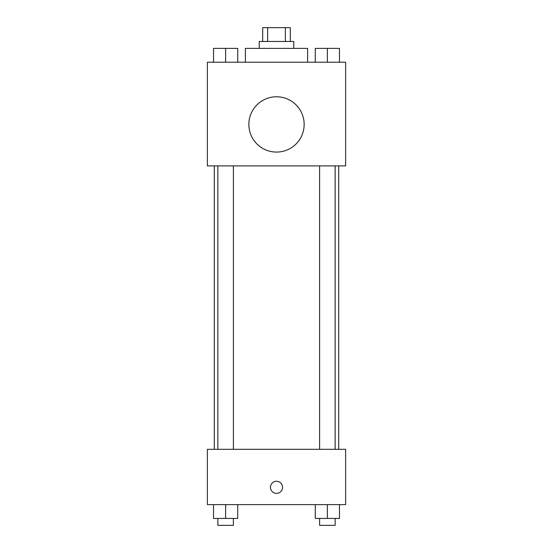 <?xml version="1.0" encoding="UTF-8"?>
<svg xmlns="http://www.w3.org/2000/svg" width="553" height="553" viewBox="0 0 553 553"><rect width="100%" height="100%" fill="white"/><g stroke="black" fill="none" stroke-linecap="round" stroke-linejoin="round"><path stroke-width="0.83" d="M267.631 41.475L267.631 27.65L262.675 27.65L262.675 41.475M267.631 27.65L290.325 27.65L290.325 41.475M285.369 41.475L285.369 27.65M259.219 48.388L259.219 41.475L293.781 41.475L293.781 48.388M307.606 62.213L307.606 48.388L245.394 48.388L245.394 62.213M207.375 62.213L345.625 62.213L345.625 165.9L207.375 165.9L207.375 62.213M276.5 152.075A27.65 27.65 0 0 1 252.555 110.6A27.65 27.65 0 0 1 300.445 110.6A27.65 27.65 0 0 1 276.5 152.075M207.375 449.312L345.625 449.312L345.625 504.613L207.375 504.613L207.375 449.312M276.5 493.38A6.048 6.048 0 0 1 271.26 484.304A6.048 6.048 0 0 1 281.74 484.304A6.048 6.048 0 0 1 276.5 493.38M315.279 504.613L315.279 518.438L339.473 518.438L339.473 504.613L339.473 518.438M327.376 518.438L327.376 504.613M335.146 518.438L335.146 525.35L319.606 525.35L319.606 518.438M213.527 504.613L213.527 518.438L237.721 518.438L237.721 504.613L237.721 518.438M225.624 518.438L225.624 504.613M233.394 518.438L233.394 525.35L217.854 525.35L217.854 518.438M315.279 62.213L315.279 48.388L339.473 48.388L339.473 62.213L339.473 48.388M327.376 62.213L327.376 48.388M335.146 48.388L319.606 48.388M213.527 62.213L213.527 48.388L237.721 48.388L237.721 62.213L237.721 48.388M225.624 62.213L225.624 48.388M233.394 48.388L217.854 48.388M338.713 449.312L338.713 165.9M214.288 449.312L214.288 165.9M319.606 165.9L319.606 449.312M335.146 165.9L335.146 449.312M233.394 449.312L233.394 165.9M217.854 449.312L217.854 165.9"/></g></svg>
